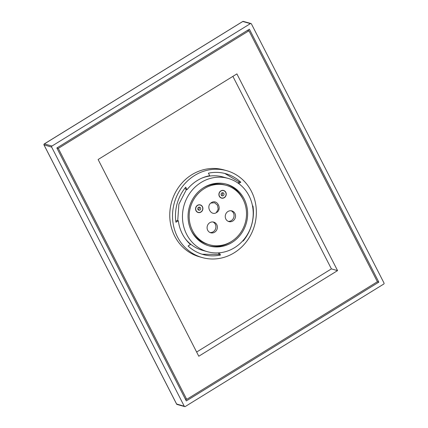 <?xml version="1.0" encoding="UTF-8"?>
<svg xmlns="http://www.w3.org/2000/svg" width="428" height="428" viewBox="0 0 428 428"><rect width="100%" height="100%" fill="white"/><g stroke="black" fill="none" stroke-linecap="round" stroke-linejoin="round"><path stroke-width="0.64" d="M209.527 244.805A30.88 28.51 -74.4 0 1 192.547 230.671A30.88 28.51 -74.4 0 1 195.655 196.596A30.88 28.51 -74.4 0 1 226.15 185.324A30.88 28.51 -74.4 0 1 243.131 199.459A30.88 28.51 -74.4 0 1 240.022 233.533A30.88 28.51 -74.4 0 1 209.527 244.805L208.061 244.393A30.88 28.51 -74.4 0 1 192.263 232.356A30.88 28.51 -74.4 0 1 191.081 230.259A30.88 28.51 -74.4 0 1 191.065 230.232M243.141 199.491A32.068 29.602 -74.4 0 0 242.639 198.453A32.068 29.602 105.6 0 0 225.733 183.987M231.404 241.504A32.068 29.602 -74.4 0 1 208.479 245.731M202.808 188.218A30.88 28.51 -74.4 0 1 224.684 184.917L226.15 185.324M244.099 198.859A32.068 29.602 105.6 0 0 226.471 184.179A32.068 29.602 105.6 0 0 194.799 195.885A32.068 29.602 105.6 0 0 191.573 231.27A32.068 29.602 105.6 0 0 209.206 245.95A32.068 29.602 105.6 0 0 240.878 234.244A32.068 29.602 105.6 0 0 244.099 198.859M249.032 195.821A38.087 35.16 105.6 0 0 228.087 178.385A38.087 35.16 105.6 0 0 190.476 192.284A38.087 35.16 105.6 0 0 186.645 234.309A38.087 35.16 105.6 0 0 207.585 251.744A38.087 35.16 105.6 0 0 245.201 237.845A38.087 35.16 105.6 0 0 249.032 195.821M228.087 178.385L222.988 176.962A38.087 35.16 105.6 0 0 202.139 178M185.196 238.615A38.087 35.16 105.6 0 0 202.487 250.316L207.585 251.744M216.771 224.647A5.543 5.115 -74.4 0 1 216.21 230.762A5.543 5.115 -74.4 0 1 210.737 232.789A5.543 5.115 -74.4 0 1 207.692 230.248A5.543 5.115 -74.4 0 1 208.249 224.133A5.543 5.115 -74.4 0 1 213.722 222.111A5.543 5.115 -74.4 0 1 216.771 224.647M234.929 213.444A5.543 5.115 -74.4 0 1 234.367 219.564A5.543 5.115 -74.4 0 1 228.894 221.586A5.543 5.115 -74.4 0 1 225.85 219.045A5.543 5.115 -74.4 0 1 226.407 212.93A5.543 5.115 -74.4 0 1 231.88 210.908A5.543 5.115 -74.4 0 1 234.929 213.444M211.469 202.621C205.477 205.959 210.838 216.434 216.552 212.55C222.544 209.212 217.183 198.736 211.469 202.621L211.304 202.728M195.981 210.699A3.959 3.654 -74.4 0 1 196.377 206.333A3.959 3.654 -74.4 0 1 200.288 204.889A3.959 3.654 -74.4 0 1 202.465 206.697A3.959 3.654 -74.4 0 1 202.07 211.068A3.959 3.654 -74.4 0 1 198.159 212.513A3.959 3.654 -74.4 0 1 195.981 210.699M225.813 192.295A3.959 3.654 105.6 0 0 223.635 190.481A3.959 3.654 105.6 0 0 219.725 191.931A3.959 3.654 105.6 0 0 219.323 196.297A3.959 3.654 105.6 0 0 221.501 198.111A3.959 3.654 105.6 0 0 225.412 196.666A3.959 3.654 105.6 0 0 225.813 192.295M212.973 221.966A5.543 5.115 -74.4 0 1 215.305 224.24A5.543 5.115 -74.4 0 1 214.979 230.018A5.543 5.115 -74.4 0 1 210.025 232.522M231.131 210.763A5.543 5.115 -74.4 0 1 233.463 213.037A5.543 5.115 -74.4 0 1 233.137 218.815A5.543 5.115 -74.4 0 1 228.178 221.319M216.236 212.727L218.2 209.174L217.52 205.237L214.583 202.749L210.849 203.065M199.689 204.777A3.959 3.654 -74.4 0 1 200.058 204.985M197.586 212.293A3.959 3.654 105.6 0 0 198.014 212.309M196.11 210.619A3.799 3.51 105.6 0 0 198.201 212.358A3.799 3.51 105.6 0 0 201.952 210.972A3.799 3.51 105.6 0 0 202.337 206.778A3.799 3.51 105.6 0 0 200.245 205.039A3.799 3.51 105.6 0 0 196.495 206.424A3.799 3.51 105.6 0 0 196.11 210.619M200.518 207.901A1.584 1.461 105.6 0 0 198.084 207.751A1.584 1.461 105.6 0 0 198.795 210.223A1.584 1.461 105.6 0 0 200.518 207.901M198.854 207.195A1.584 1.461 -74.4 0 1 198.127 209.795M223.405 190.583A3.959 3.654 105.6 0 0 223.031 190.374M221.356 197.907A3.959 3.654 -74.4 0 1 220.934 197.891M225.679 192.375A3.799 3.51 -74.4 0 1 225.299 196.57A3.799 3.51 -74.4 0 1 221.544 197.955A3.799 3.51 -74.4 0 1 219.457 196.217A3.799 3.51 -74.4 0 1 219.837 192.022A3.799 3.51 -74.4 0 1 223.593 190.637A3.799 3.51 -74.4 0 1 225.679 192.375M223.865 193.499A1.584 1.461 105.6 0 0 221.431 193.349A1.584 1.461 105.6 0 0 222.143 195.821A1.584 1.461 105.6 0 0 223.865 193.499M222.202 192.787A1.584 1.461 -74.4 0 1 221.474 195.393M44.25 143.99L242.788 21.486L250.412 23.615L51.975 146.039A0.792 0.733 105.6 0 0 51.67 147.12L184.27 406.236A0.792 0.733 105.6 0 0 185.265 406.514L383.702 284.09A0.792 0.733 105.6 0 0 384.002 283.01L251.407 23.893A0.792 0.733 105.6 0 0 250.412 23.615M242.687 21.55L242.788 21.486A0.792 0.733 -74.4 0 1 243.35 21.4L250.969 23.529M176.593 404L184.27 406.236M44.004 144.867L51.67 147.12M249.385 29.2L378.823 282.143L186.292 400.929L56.854 147.986L249.385 29.2M185.287 398.966L186.726 399.367L377.384 281.742L378.823 282.143M377.384 281.742L248.952 30.763L58.294 148.388L186.726 399.367M247.507 30.361L248.952 30.763M56.854 147.986L58.294 148.388M198.779 356.23L337.558 270.614L236.893 73.9L98.119 159.516L198.779 356.23M196.634 352.035L331.406 268.891L232.886 76.371M337.558 270.614L331.406 268.891M226.583 170.649L223.833 169.879A45.133 41.666 105.6 0 0 179.257 186.351A45.133 41.666 105.6 0 0 174.72 236.149A45.133 41.666 105.6 0 0 199.539 256.811L202.294 257.581A45.133 41.666 105.6 0 0 246.865 241.108A45.133 41.666 105.6 0 0 251.402 191.311A45.133 41.666 105.6 0 0 226.583 170.649A45.133 41.666 105.6 0 0 182.012 187.122A45.133 41.666 105.6 0 0 177.476 236.919A45.133 41.666 105.6 0 0 202.294 257.581M242.938 240.627L243.152 241.05A41.965 38.739 105.6 0 0 252.953 205.97L252.552 206.221M237.877 182.986L239.632 181.9L240.804 182.226L238.669 183.548M240.804 182.226A41.965 38.739 105.6 0 0 225.733 173.698A41.965 38.739 105.6 0 0 208.42 173.179L209.715 175.705A39.194 36.182 -74.4 0 0 187.02 189.706L185.843 189.379L185.11 187.94M219.313 252.814L220.457 255.051A41.965 38.739 105.6 0 1 203.145 254.532A41.965 38.739 105.6 0 1 188.069 245.998L190.487 244.511A39.194 36.182 -74.4 0 1 178.337 220.768L175.924 222.26A41.965 38.739 105.6 0 1 185.725 187.18L187.02 189.706M218.344 252.884L219.28 254.724L220.457 255.051M178.337 220.768L177.165 220.441L175.79 221.292M243.35 21.4A0.792 0.792 0 0 0 242.724 21.491L44.287 143.915A0.792 0.792 0 0 0 43.998 144.953L176.593 404.069A0.792 0.792 0 0 0 177.085 404.471A0.792 0.733 -74.4 0 1 176.652 404.107L44.052 144.99A0.792 0.733 -74.4 0 1 44.357 143.91L51.975 146.039M224.78 173.447L239.348 182.077M177.727 220.602L178.893 204.172L186.41 189.54M219.131 254.425L202.198 254.253M197.212 212.085L198.201 212.358M199.261 204.766L200.245 205.039M220.559 197.683L221.544 197.955M222.608 190.358L223.593 190.637M177.085 404.471L184.703 406.6"/></g></svg>
